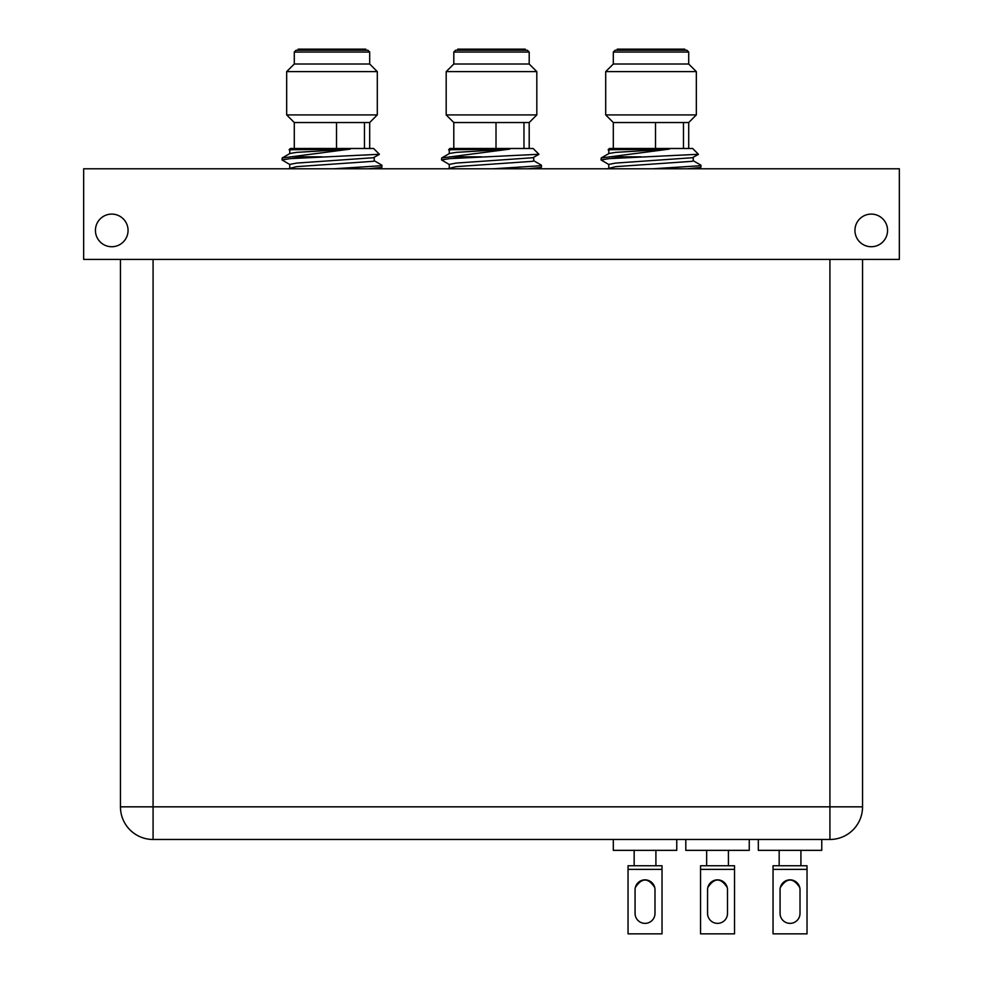 <?xml version="1.0" encoding="UTF-8"?>
<svg xmlns="http://www.w3.org/2000/svg" width="983" height="983" viewBox="0 0 983 983"><rect width="100%" height="100%" fill="white"/><g stroke="black" fill="none" stroke-linecap="round" stroke-linejoin="round"><path stroke-width="1.47" d="M128.06 230.415A16.318 16.318 0 0 0 111.755 214.097A16.318 16.318 0 0 0 95.437 230.415A16.318 16.318 0 0 0 111.755 246.733A16.318 16.318 0 0 0 128.06 230.415M887.563 230.415A16.318 16.318 0 0 0 871.245 214.097A16.318 16.318 0 0 0 854.94 230.415A16.318 16.318 0 0 0 871.245 246.733A16.318 16.318 0 0 0 887.563 230.415M83.653 168.781L899.347 168.781L899.347 259.414L83.653 259.414L83.653 168.781M120.454 259.414L120.454 806.834A32.623 32.623 0 0 0 153.078 839.47L613.306 839.47L613.306 850.344L676.759 850.344L676.759 839.47L685.815 839.47L685.815 850.344L749.255 850.344L749.255 839.47L758.323 839.47L758.323 850.344L821.763 850.344L821.763 839.47L829.922 839.47A32.623 32.623 0 0 0 862.546 806.834L862.546 259.414L862.546 806.834L153.078 806.834L153.078 259.414M780.355 887.502C786.805 877.549 793.269 877.549 799.732 887.502M780.072 889.824A9.965 9.965 0 0 1 790.037 879.859A9.965 9.965 0 0 1 800.015 889.824L800.015 913.391A9.965 9.965 0 0 1 790.037 923.369A9.965 9.965 0 0 1 780.072 913.391L780.072 889.824M773.043 865.753L773.043 933.85L807.031 933.85L807.031 865.753L773.043 865.753M120.454 806.834L153.078 806.834L153.078 839.47L829.922 839.47L829.922 259.414M608.956 164.616L601.055 159.946L609.19 158.619L698.421 154.282L692.634 148.482L609.399 148.482L608.121 149.748L608.956 150.338M601.055 159.946L601.215 157.98L669.349 149.097L608.121 149.748M609.411 156.825L641.149 156.825M652.786 168.781L699.908 165.758L700.805 165.107L693.052 160.622M687.559 168.781L699.908 167.54L700.965 167.085L700.965 165.304M655.526 148.482L655.526 122.531L613.306 122.531L605.7 114.913L696.333 114.913L696.333 71.624L605.7 71.624L605.7 114.913M688.714 52.05L613.306 52.05L615.125 50.244L686.908 50.244L688.714 52.05L688.714 64.018L613.306 64.018L605.7 71.624M655.526 122.531L683.48 122.531L683.48 148.482M696.333 114.913L688.714 122.531L683.48 122.531M612.974 149.097L608.784 150.129L608.784 153.704M698.385 154.392L692.339 157.735L615.665 163.08L608.784 164.407L608.784 167.97M669.349 149.097L615.665 152.377L608.969 153.483L601.215 157.98M693.248 157.268L693.248 160.843L692.339 161.298L615.665 166.655L607.199 168.781M684.819 50.244L684.819 49.15L617.201 49.15L617.201 50.244M449.452 164.616L441.539 159.946L449.673 158.619L538.917 154.282L533.118 148.482L449.882 148.482L448.617 149.748L449.452 150.338M441.539 159.946L441.711 157.98L509.833 149.097L448.617 149.748M449.895 156.825L481.633 156.825M493.269 168.781L540.392 165.758L541.289 165.107L533.536 160.622M528.055 168.781L540.392 167.54L541.461 167.085L541.461 165.304M496.01 148.482L496.01 122.531L453.802 122.531L446.184 114.913L536.816 114.913L536.816 71.624L446.184 71.624L446.184 114.913M529.198 52.05L453.802 52.05L455.608 50.244L527.392 50.244L529.198 52.05L529.198 64.018L453.802 64.018L446.184 71.624M496.01 122.531L523.964 122.531L523.964 148.482M536.816 114.913L529.198 122.531L523.964 122.531M453.458 149.097L449.268 150.129L449.268 153.704M538.868 154.392L532.835 157.735L456.149 163.08L449.268 164.407L449.268 167.97M509.833 149.097L456.149 152.377L449.464 153.483L441.711 157.98M533.732 157.268L533.732 160.843L532.835 161.298L456.149 166.655L447.683 168.781M525.303 50.244L525.303 49.15L457.697 49.15L457.697 50.244M289.936 164.616L282.035 159.946L290.169 158.619L379.401 154.282L373.601 148.482L290.366 148.482L289.1 149.748L289.936 150.338M282.035 159.946L282.195 157.98L350.317 149.097L289.1 149.748M290.39 156.825L322.129 156.825M333.753 168.781L380.876 165.758L381.785 165.107L374.031 160.622M368.539 168.781L380.876 167.54L381.945 167.085L381.945 165.304M336.505 148.482L336.505 122.531L294.286 122.531L286.667 114.913L377.3 114.913L377.3 71.624L286.667 71.624L286.667 114.913M369.694 52.05L294.286 52.05L296.092 50.244L367.875 50.244L369.694 52.05L369.694 64.018L294.286 64.018L286.667 71.624M336.505 122.531L364.447 122.531L364.447 148.482M377.3 114.913L369.694 122.531L364.447 122.531M293.942 149.097L289.752 150.129L289.752 153.704M379.352 154.392L373.319 157.735L296.633 163.08L289.752 164.407L289.752 167.97M350.317 149.097L296.633 152.377L289.948 153.483L282.195 157.98M374.216 157.268L374.216 160.843L373.319 161.298L296.633 166.655L288.166 168.781M365.799 50.244L365.799 49.15L298.181 49.15L298.181 50.244M707.846 887.502C714.309 877.549 720.772 877.549 727.236 887.502M707.563 889.824A9.965 9.965 0 0 1 717.541 879.859A9.965 9.965 0 0 1 727.506 889.824L727.506 913.391A9.965 9.965 0 0 1 717.541 923.369A9.965 9.965 0 0 1 707.563 913.391L707.563 889.824M700.547 865.753L700.547 933.85L734.534 933.85L734.534 865.753L700.547 865.753M635.337 887.502C641.801 877.549 648.264 877.549 654.727 887.502M635.067 889.824A9.965 9.965 0 0 1 645.032 879.859A9.965 9.965 0 0 1 654.997 889.824L654.997 913.391A9.965 9.965 0 0 1 645.032 923.369A9.965 9.965 0 0 1 635.067 913.391L635.067 889.824M628.039 865.753L628.039 933.85L662.026 933.85L662.026 865.753L628.039 865.753M773.043 869.377L807.031 869.377M700.547 869.377L734.534 869.377M628.039 869.377L662.026 869.377M800.924 865.753L800.924 850.344M779.163 865.753L779.163 850.344M613.306 52.05L613.306 64.018M688.714 64.018L696.333 71.624M688.714 122.531L688.714 148.482M613.306 122.531L613.306 148.482M698.188 168.781L700.818 167.257M453.802 52.05L453.802 64.018M529.198 64.018L536.816 71.624M529.198 122.531L529.198 148.482M453.802 122.531L453.802 148.482M538.672 168.781L541.301 167.257M294.286 52.05L294.286 64.018M369.694 64.018L377.3 71.624M369.694 122.531L369.694 148.482M294.286 122.531L294.286 148.482M379.155 168.781L381.785 167.257M728.415 865.753L728.415 850.344M706.666 865.753L706.666 850.344M655.907 865.753L655.907 850.344M634.158 865.753L634.158 850.344"/></g></svg>
